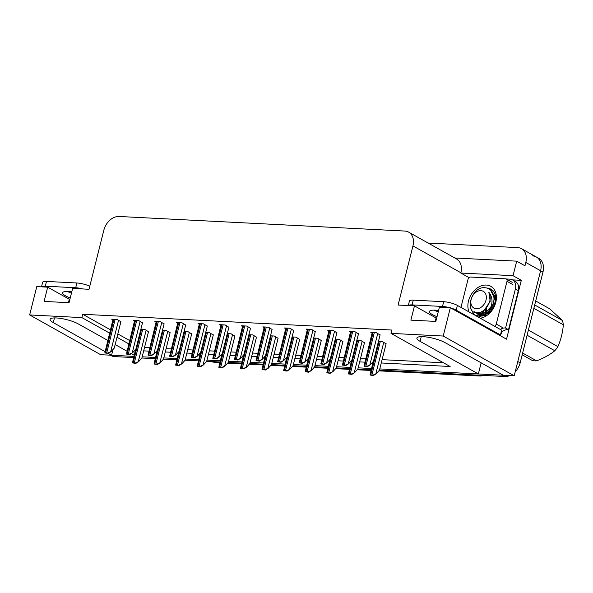 <?xml version="1.0" encoding="UTF-8"?>
<svg xmlns="http://www.w3.org/2000/svg" width="593" height="593" viewBox="0 0 593 593"><rect width="100%" height="100%" fill="white"/><g stroke="black" fill="none" stroke-linecap="round" stroke-linejoin="round"><path stroke-width="0.89" d="M69.841 299.561A16.122 3.728 14.1 0 1 69.277 299.257L47.685 287.168L36.766 286.612L29.65 314.942L100.647 354.688L111.558 355.244L108.274 353.406M436.626 318.278A16.122 3.728 14.1 0 1 436.063 317.967L414.47 305.877L398.096 305.047L412.943 245.917A15.114 11.178 -60.8 0 0 408.636 232.13A15.114 11.178 -60.8 0 0 404.834 231.055L119.141 216.482A15.114 11.178 -60.8 0 0 103.857 230.143L89.009 289.273L72.635 288.443L69.055 302.697L44.097 301.429L47.685 287.168M532.484 255.887A15.114 11.178 119.2 0 1 536.287 256.962A15.114 11.178 119.2 0 1 540.601 270.742L514.213 375.792L503.301 375.228L445.024 342.606A16.122 3.728 -165.9 0 0 427.99 337.217A16.122 3.728 -165.9 0 0 416.916 338.04A16.122 3.728 -165.9 0 0 420.074 341.331L478.351 373.961L379.772 368.928L502.516 375.191A15.114 11.178 119.2 0 0 503.242 375.199M506.237 278.977L509.95 279.162A10.074 7.45 119.2 0 1 512.485 279.881L521.321 280.333L506.541 339.181L450.339 307.708L439.42 307.152L435.84 321.413L410.89 320.138L414.47 305.877M469.033 277.643L460.798 273.032L513.041 275.693L521.321 280.333M460.798 273.032L460.865 272.743A15.114 11.178 -60.8 0 0 456.558 258.963L408.636 232.13M513.041 275.693L516.688 261.15L454.824 257.992M428.109 243.034L517.696 247.607A15.114 11.178 119.2 0 1 521.499 248.682A15.114 11.178 119.2 0 1 525.813 262.462L524.975 265.79L516.688 261.15M381.262 362.983L450.139 366.496L390.98 333.37L443.223 336.038L450.339 307.708M443.223 336.038L514.213 375.792M107.748 340.412L78.239 323.889A16.122 3.728 -165.9 0 0 61.198 318.5A16.122 3.728 -165.9 0 0 50.131 319.33A16.122 3.728 -165.9 0 0 53.288 322.622L104.946 351.545M134.137 355.192L131.312 353.606M126.924 351.152L115.161 344.563M371.418 368.505L358.172 367.83L371.418 368.505M349.826 367.401L336.572 366.726L349.826 367.401M328.226 366.304L314.972 365.622L328.226 366.304M306.625 365.199L293.372 364.525L306.625 365.199M285.025 364.095L271.779 363.42L285.025 364.095M263.425 362.998L250.179 362.316L263.425 362.998M241.833 361.893L228.579 361.219L241.833 361.893M220.233 360.789L206.979 360.114L220.233 360.789M198.633 359.692L185.379 359.01L198.633 359.692M177.033 358.587L163.787 357.913L177.033 358.587M155.433 357.483L142.187 356.808L155.433 357.483M143.676 350.863L148.806 351.123M156.367 351.508L156.93 351.538M165.277 351.968L170.406 352.227M177.967 352.613L178.53 352.642M186.877 353.065L192.006 353.332M199.567 353.717L200.123 353.747M208.477 354.169L213.599 354.429M221.159 354.814L221.723 354.844M230.069 355.274L235.199 355.533M242.759 355.919L243.323 355.948M251.669 356.371L256.799 356.638M264.359 357.023L264.923 357.053M273.269 357.475L278.399 357.735M285.959 358.12L286.523 358.15M294.869 358.58L299.999 358.839M307.559 359.225L308.115 359.254M316.469 359.677L321.591 359.944M329.152 360.329L329.715 360.351M338.062 360.781L343.191 361.041M350.752 361.426L351.315 361.456M359.662 361.886L364.791 362.145M372.352 362.531L372.915 362.56M29.65 314.942L81.893 317.603L109.579 333.11M116.991 337.261L128.755 343.844M113.011 349.485L111.558 355.244M481.145 362.827L478.351 373.961M390.98 333.37L391.817 330.042L82.731 314.275L81.893 317.603M144.514 347.535L149.644 347.802M166.114 348.64L171.236 348.899M187.714 349.744L192.836 350.003M209.307 350.841L214.436 351.1M230.907 351.945L236.036 352.205M252.507 353.043L257.636 353.309M274.107 354.147L279.229 354.406M295.707 355.251L300.829 355.511M317.299 356.349L322.429 356.615M338.899 357.453L344.029 357.712M360.5 358.557L365.629 358.817M382.1 359.654L443.52 362.79M82.731 314.275L110.417 329.782M117.829 333.933L129.593 340.515M250.483 328.352L246.703 326.054L241.247 325.772L242.5 326.476M207.283 326.15L203.503 323.852L198.047 323.57L199.3 324.275M185.683 325.046L181.903 322.748L176.447 322.466L177.7 323.17M164.091 323.948L160.31 321.643L154.847 321.369L156.107 322.066M142.49 322.844L138.71 320.546L133.247 320.264L134.507 320.969M228.883 327.254L225.103 324.949L219.647 324.675L220.9 325.372M272.083 329.456L268.303 327.158L262.84 326.876L264.1 327.581M293.676 330.56L289.903 328.255L284.44 327.981L285.693 328.678M315.276 331.657L311.495 329.36L306.04 329.078L307.293 329.782M336.876 332.762L333.096 330.457L327.64 330.182L328.893 330.887M358.476 333.859L354.696 331.561L349.24 331.287L350.493 331.984M380.076 334.963L376.296 332.666L370.833 332.384L372.093 333.088M120.89 321.74L117.11 319.442L111.654 319.16L112.907 319.864M256.487 337.209L252.707 334.912L248.882 334.711M213.287 335.008L209.507 332.703L205.689 332.51M191.687 333.903L187.907 331.606L184.089 331.413M170.087 332.806L166.307 330.501L162.489 330.308M234.887 336.105L231.107 333.807L227.282 333.614M278.08 338.314L274.307 336.009L270.482 335.816M299.68 339.411L295.9 337.113L292.082 336.92M321.28 340.515L317.5 338.218L313.682 338.017M342.88 341.62L339.1 339.315L335.275 339.122M364.48 342.717L360.7 340.419L356.875 340.226M386.073 343.821L382.3 341.524L378.475 341.323M148.495 331.702L144.714 329.404L140.889 329.204M133.84 356.386L112.344 355.289A15.114 11.178 119.2 0 1 111.566 355.214M521.499 248.682L536.287 256.962A15.114 11.178 119.2 0 1 540.601 270.742L517.8 361.53L520.165 362.857A15.114 11.178 119.2 0 1 515.221 371.781M536.287 256.962L538.652 258.289A15.114 11.178 119.2 0 1 542.966 272.068L520.165 362.857M509.861 375.569A15.114 11.178 119.2 0 1 504.888 376.518L379.468 370.121M371.122 369.691L357.875 369.016M349.522 368.594L336.275 367.912M327.929 367.49L314.675 366.815M306.329 366.385L293.075 365.711M284.729 365.288L271.475 364.606M263.129 364.184L249.875 363.509M241.529 363.079L228.283 362.405M219.929 361.982L206.683 361.307M198.336 360.878L185.083 360.203M176.736 359.773L163.483 359.099M155.136 358.676L141.883 358.002M133.536 357.572L114.708 356.615A15.114 11.178 119.2 0 1 110.906 355.541L110.268 355.185M148.532 331.539L141.875 358.053L138.606 361.648L135.248 363.049A2.52 0.586 -165.9 0 0 134.285 362.931L133.114 362.872A2.52 0.586 -165.9 0 0 132.432 362.909L135.552 349.544M138.606 361.648L135.849 363.39L132.432 362.909M135.849 363.39L135.248 363.049M120.928 321.584L114.271 348.098L111.002 351.686L107.644 353.094A2.52 0.586 -165.9 0 0 106.688 352.976L105.517 352.917A2.52 0.586 -165.9 0 0 104.828 352.946L113.063 319.234M111.002 351.686L108.245 353.428L104.828 352.946M108.245 353.428L107.644 353.094M170.132 332.643L163.468 359.158L160.206 362.753L156.849 364.154A2.52 0.586 -165.9 0 0 155.885 364.035L154.714 363.976A2.52 0.586 -165.9 0 0 154.032 364.006L157.152 350.648M160.206 362.753L157.449 364.487L154.032 364.006M157.449 364.487L156.849 364.154M191.732 333.74L185.068 360.255L181.806 363.85L178.449 365.258A2.52 0.586 -165.9 0 0 177.485 365.132L176.314 365.073A2.52 0.586 -165.9 0 0 175.632 365.11L178.752 351.745M181.806 363.85L179.049 365.592L175.632 365.11M179.049 365.592L178.449 365.258M213.324 334.845L206.668 361.359L203.399 364.954L200.041 366.355A2.52 0.586 -165.9 0 0 199.085 366.237L197.914 366.178A2.52 0.586 -165.9 0 0 197.224 366.215L200.352 352.85M203.399 364.954L200.642 366.689L197.224 366.215M200.642 366.689L200.041 366.355M142.528 322.681L135.871 349.195L132.602 352.791L129.244 354.191A2.52 0.586 -165.9 0 0 128.281 354.073L127.117 354.014A2.52 0.586 -165.9 0 0 126.428 354.051L134.663 320.339M132.602 352.791L129.845 354.532L126.428 354.051M129.845 354.532L129.244 354.191M164.128 323.785L157.471 350.3L154.202 353.895L150.844 355.296A2.52 0.586 -165.9 0 0 149.881 355.177L148.71 355.118A2.52 0.586 -165.9 0 0 148.028 355.155L156.263 321.436M154.202 353.895L151.445 355.63L148.028 355.155M151.445 355.63L150.844 355.296M185.728 324.89L179.064 351.404L175.802 354.992L172.444 356.4A2.52 0.586 -165.9 0 0 171.481 356.282L170.31 356.215A2.52 0.586 -165.9 0 0 169.628 356.252L177.863 322.54M175.802 354.992L173.045 356.734L169.628 356.252M173.045 356.734L172.444 356.4M207.328 325.987L200.664 352.501L197.402 356.096L194.044 357.497A2.52 0.586 -165.9 0 0 193.081 357.379L191.91 357.32A2.52 0.586 -165.9 0 0 191.228 357.357L199.456 323.645M197.402 356.096L194.645 357.838L191.228 357.357M194.645 357.838L194.044 357.497M438.583 310.48A15.366 3.551 -165.9 0 0 435.306 310.169A15.366 3.551 -165.9 0 0 429.428 311.473A15.366 3.551 -165.9 0 0 437.026 316.677M438.22 311.925A15.366 3.551 14.1 0 1 434.135 310.132M498.958 334.934A10.074 2.328 14.1 0 1 500.462 334.941L501.656 330.19L457.403 305.41A10.074 2.328 -165.9 0 0 443.69 301.704L413.277 300.147A10.074 2.328 -165.9 0 0 409.422 301.007L408.28 305.565M500.462 334.941L456.21 310.161A10.074 2.328 -165.9 0 0 450.947 308.049M449.613 307.671A10.074 2.328 -165.9 0 0 442.497 306.455L412.083 304.906A10.074 2.328 -165.9 0 0 408.325 305.565M518.319 290.726A10.074 7.45 -60.8 0 0 515.443 281.534L512.485 279.881A10.074 7.45 119.2 0 1 515.361 289.065L505.57 328.04L508.527 329.701L518.319 290.726L515.361 289.065M500.129 335.586A5.04 3.187 -87.1 0 0 501.337 333.177L501.574 332.236A10.074 7.45 119.2 0 1 508.527 329.701M501.574 332.236L501.196 332.021M501.567 328.633A10.074 7.45 119.2 0 1 505.57 328.04M71.797 291.771A15.366 3.551 -165.9 0 0 68.521 291.452A15.366 3.551 -165.9 0 0 62.643 292.764A15.366 3.551 -165.9 0 0 70.241 297.968M71.434 293.216A15.366 3.551 14.1 0 1 67.35 291.422M89.765 286.256A10.074 2.328 -165.9 0 0 76.905 282.987L46.491 281.438A10.074 2.328 -165.9 0 0 42.637 282.298L41.495 286.849M82.827 288.961A10.074 2.328 -165.9 0 0 75.704 287.746L45.298 286.189A10.074 2.328 -165.9 0 0 41.532 286.856M469.033 311.925A17.634 13.039 119.2 0 1 468.5 300.999A17.634 13.039 119.2 0 1 486.319 285.055A17.634 13.039 119.2 0 1 495.785 302.386A17.634 13.039 119.2 0 1 480.271 318.219M474.756 311.748L479.996 315.98M480.901 316.113L489.603 312.681L495.266 303.201C496.415 298.279 495.755 294.202 493.272 290.955L490.982 289.087L487.009 287.99M478.321 312.941L479.048 313.956M479.277 314.201L480.382 315.12M480.745 315.343L481.494 315.698M481.99 315.869L482.835 316.062M477.825 312.904L478.536 313.786M478.699 313.949L481.835 315.602M482.539 315.706L485.067 315.498M494.807 304.72L495.288 300.058A12.594 9.318 -60.8 0 0 493.22 294.002M480.478 312.711L481.056 314.186M481.279 314.594L481.968 315.558M483.058 310.873L483.028 311.681M483.436 314.364L483.614 314.913M483.732 315.239L483.94 315.691M482.346 312.037L482.695 313.956M482.865 314.483L483.132 315.135M486.052 314.186L486.164 315.031M485.585 309.776L485.259 312.919M485.385 314.357L485.571 315.298M489.551 310.799L489.062 313.148M488.462 311.859L488.232 313.786M495.822 298.857L494.703 295.737M460.961 307.404L468.018 279.31A2.52 1.861 119.2 0 1 470.568 277.035L505.659 278.821A2.52 1.861 119.2 0 1 506.289 278.999A2.52 1.861 119.2 0 1 507.008 281.297L496.259 324.075A2.52 1.861 119.2 0 1 494.532 326.202M496.259 324.075L502.182 327.388A2.52 1.861 119.2 0 1 500.448 329.515M490.559 289.925L495.288 300.058M485.274 312.051L485.163 312.971M485.089 314.535L485.126 315.476M491.071 289.132L487.187 288.042M522.633 353.028L536.591 360.848A27.708 20.496 119.2 0 1 534.552 360.855A27.708 20.496 119.2 0 1 532.573 360.64L522.181 354.822M470.827 308.464L473.585 313.964L475.075 315.053L478.707 316.032C482.695 316.025 486.304 314.008 489.521 309.991C493.035 303.253 492.82 297.36 488.862 292.319C491.427 297.738 490.3 303.201 485.482 308.716C482.991 311.377 480.308 312.756 477.447 312.852C463.778 313.408 471.205 286.293 484.837 287.694C490.811 288.346 493.873 292.216 494.006 299.302A15.114 11.178 119.2 0 1 489.521 309.991M475.26 315.157L479.077 316.239C485.875 316.847 493.813 307.782 494.006 299.302M493.369 291.074L491.323 289.51M476.32 308.76A9.599 7.101 119.2 0 1 471.168 299.324A9.599 7.101 119.2 0 1 480.864 290.652A9.599 7.101 119.2 0 1 486.023 300.08A9.599 7.101 119.2 0 1 476.32 308.76M534.708 304.958L562.409 320.472L549.667 308.79L535.709 300.97M528.393 330.093L557.88 346.601A27.708 20.496 119.2 0 1 554.803 350.745L527.103 335.23M562.409 320.472A27.708 20.496 119.2 0 1 563.35 324.816L533.863 308.308M557.88 346.601C560.83 339.974 562.653 332.717 563.35 324.816M536.591 360.848C543.759 358.128 549.83 354.762 554.803 350.745M495.229 302.445L492.924 304.602M489.551 310.628L489.025 313.178M495.229 299.065L493.976 299.673M486.727 308.553L485.993 312.474M486.023 313.934L486.178 315.024M483.473 314.357L483.658 314.89M483.792 315.209L484.014 315.684M480.515 312.704L481.145 314.179M481.397 314.601L482.102 315.52M478.432 312.941L479.3 314.016M479.618 314.32L481.901 315.58M494.184 295.447L493.317 294.269M476.868 312.837L477.706 313.4L485.585 312.726L490.974 306.7M495.059 303.609L489.959 312.348M483.777 311.229L483.918 313.564M484.051 314.194L484.17 314.631M484.281 314.979L484.525 315.609M481.093 312.541L481.649 314.142M481.879 314.594L482.413 315.409M478.803 312.711L479.73 314.105M480.034 314.431L481.494 315.52M495.778 297.664L494.577 295.336M477.157 312.852L478.077 313.593M477.706 313.4L478.44 313.816L486.86 312.8M477.461 312.852L483.369 311.488L490.211 301.333L488.862 292.319M234.924 335.949L228.268 362.464L224.999 366.051L221.641 367.46A2.52 0.586 -165.9 0 0 220.678 367.341L219.514 367.282A2.52 0.586 -165.9 0 0 218.824 367.312L221.952 353.954M224.999 366.051L222.242 367.793L218.824 367.312M222.242 367.793L221.641 367.46M256.524 337.046L249.868 363.561L246.599 367.156L243.241 368.557A2.52 0.586 -165.9 0 0 242.278 368.438L241.106 368.379A2.52 0.586 -165.9 0 0 240.424 368.416L243.545 355.051M246.599 367.156L243.842 368.898L240.424 368.416M243.842 368.898L243.241 368.557M278.124 338.151L271.461 364.665L268.199 368.26L264.841 369.661A2.52 0.586 -165.9 0 0 263.878 369.543L262.706 369.483A2.52 0.586 -165.9 0 0 262.024 369.521L265.145 356.156M268.199 368.26L265.442 369.995L262.024 369.521M265.442 369.995L264.841 369.661M228.92 327.091L222.264 353.606L218.995 357.201L215.637 358.602A2.52 0.586 -165.9 0 0 214.681 358.483L213.51 358.424A2.52 0.586 -165.9 0 0 212.82 358.461L221.056 324.742M218.995 357.201L216.237 358.935L212.82 358.461M216.237 358.935L215.637 358.602M250.52 328.188L243.864 354.703L240.595 358.298L237.237 359.706A2.52 0.586 -165.9 0 0 236.273 359.58L235.11 359.521A2.52 0.586 -165.9 0 0 234.42 359.558L242.656 325.846M240.595 358.298L237.837 360.04L234.42 359.558M237.837 360.04L237.237 359.706M272.12 329.293L265.464 355.807L262.195 359.402L258.837 360.803A2.52 0.586 -165.9 0 0 257.873 360.685L256.702 360.626A2.52 0.586 -165.9 0 0 256.02 360.663L264.256 326.951M262.195 359.402L259.438 361.144L256.02 360.663M259.438 361.144L258.837 360.803M299.724 339.255L293.061 365.77L289.799 369.357L286.441 370.766A2.52 0.586 -165.9 0 0 285.478 370.647L284.306 370.588A2.52 0.586 -165.9 0 0 283.624 370.618L286.745 357.253M289.799 369.357L287.042 371.099L283.624 370.618M287.042 371.099L286.441 370.766M321.324 340.352L314.661 366.867L311.399 370.462L308.041 371.863A2.52 0.586 -165.9 0 0 307.078 371.744L305.906 371.685A2.52 0.586 -165.9 0 0 305.217 371.722L308.345 358.357M311.399 370.462L308.634 372.204L305.217 371.722M308.634 372.204L308.041 371.863M342.917 341.457L336.261 367.971L332.992 371.566L329.634 372.967A2.52 0.586 -165.9 0 0 328.67 372.849L327.506 372.789A2.52 0.586 -165.9 0 0 326.817 372.827L329.945 359.462M332.992 371.566L330.234 373.301L326.817 372.827M330.234 373.301L329.634 372.967M364.517 342.561L357.861 369.076L354.592 372.663L351.234 374.072A2.52 0.586 -165.9 0 0 350.27 373.946L349.107 373.886A2.52 0.586 -165.9 0 0 348.417 373.924L351.538 360.559M354.592 372.663L351.834 374.405L348.417 373.924M351.834 374.405L351.234 374.072M386.117 343.658L379.453 370.173L376.192 373.768L372.834 375.169A2.52 0.586 -165.9 0 0 371.87 375.05L370.699 374.991A2.52 0.586 -165.9 0 0 370.017 375.028L373.138 361.663M376.192 373.768L373.434 375.51L370.017 375.028M373.434 375.51L372.834 375.169M293.72 330.397L287.056 356.912L283.795 360.507L280.437 361.908A2.52 0.586 -165.9 0 0 279.473 361.789L278.302 361.73A2.52 0.586 -165.9 0 0 277.62 361.76L285.856 328.048M283.795 360.507L281.038 362.241L277.62 361.76M281.038 362.241L280.437 361.908M315.32 331.494L308.656 358.009L305.395 361.604L302.037 363.012A2.52 0.586 -165.9 0 0 301.074 362.886L299.902 362.827A2.52 0.586 -165.9 0 0 299.22 362.864L307.456 329.152M305.395 361.604L302.638 363.346L299.22 362.864M302.638 363.346L302.037 363.012M336.92 332.599L330.257 359.113L326.995 362.708L323.637 364.109A2.52 0.586 -165.9 0 0 322.674 363.991L321.502 363.932A2.52 0.586 -165.9 0 0 320.813 363.969L329.048 330.257M326.995 362.708L324.23 364.443L320.813 363.969M324.23 364.443L323.637 364.109M358.513 333.703L351.857 360.218L348.588 363.805L345.23 365.214A2.52 0.586 -165.9 0 0 344.266 365.095L343.102 365.036A2.52 0.586 -165.9 0 0 342.413 365.066L350.648 331.354M348.588 363.805L345.83 365.547L342.413 365.066M345.83 365.547L345.23 365.214M380.113 334.8L373.457 361.315L370.188 364.91L366.83 366.311A2.52 0.586 -165.9 0 0 365.866 366.192L364.702 366.133A2.52 0.586 -165.9 0 0 364.013 366.17L372.248 332.458M370.188 364.91L367.43 366.652L364.013 366.17M367.43 366.652L366.83 366.311M68.417 302.667L69.277 299.257M435.21 321.376L436.063 317.967M421.252 336.631L420.074 341.331M525.813 262.462L542.966 272.068M412.943 245.917L460.865 272.743M54.467 317.922L53.288 322.622M379.038 370.64L479.3 375.754A5.04 3.187 92.9 0 0 480.234 376.029L378.838 370.855M219.744 362.738L215.593 362.531A5.04 3.187 -87.1 0 1 214.651 362.249L219.795 362.516M227.845 362.923L241.395 363.613M249.445 364.028L262.995 364.717M271.045 365.125L284.596 365.822M292.638 366.229L306.196 366.919M314.238 367.334L327.788 368.023M335.838 368.431L349.388 369.128M357.438 369.535L370.988 370.225M211.115 361.53A20.147 14.907 -60.8 0 0 214.651 362.249L213.591 361.656M478.232 375.154L479.3 375.754A20.147 14.907 -60.8 0 0 483.102 375.406M504.888 376.518L502.516 375.191M114.708 356.615L112.344 355.289M141.564 329.241L133.114 362.872M142.735 329.3L134.285 362.931M146.167 330.212L138.31 361.485M113.96 319.279L105.517 352.917M115.131 319.338L106.688 352.976M118.563 320.257L110.713 351.523M163.164 330.345L154.714 363.976M164.335 330.405L155.885 364.035M167.767 331.317L159.91 362.582M184.764 331.443L176.314 365.073M185.928 331.502L177.485 365.132M189.36 332.421L181.51 363.687M206.357 332.547L197.914 366.178M207.528 332.606L199.085 366.237M210.96 333.518L203.11 364.791M135.56 320.383L127.117 354.014M136.731 320.442L128.281 354.073M140.163 321.362L132.306 352.627M157.16 321.488L148.71 355.118M158.331 321.547L149.881 355.177M161.763 322.459L153.906 353.724M178.76 322.585L170.31 356.215M179.931 322.644L171.481 356.282M183.363 323.563L175.506 354.829M200.36 323.689L191.91 357.32M201.524 323.748L193.081 357.379M204.956 324.66L197.106 355.933M442.497 306.455L443.69 301.704M413.277 300.147L412.083 304.906M456.21 310.161L457.403 305.41M75.704 287.746L76.905 282.987M46.491 281.438L45.298 286.189M507.008 281.297L512.923 284.61M227.957 333.644L219.514 367.282M229.128 333.703L220.678 367.341M232.56 334.622L224.703 365.888M249.557 334.748L241.106 368.379M250.728 334.808L242.278 368.438M254.16 335.727L246.303 366.993M271.157 335.853L262.706 369.483M272.328 335.912L263.878 369.543M275.76 336.824L267.903 368.09M221.952 324.794L213.51 358.424M223.124 324.853L214.681 358.483M226.556 325.765L218.706 357.03M243.553 325.891L235.11 359.521M244.724 325.95L236.273 359.58M248.156 326.869L240.298 358.135M265.153 326.995L256.702 360.626M266.324 327.054L257.873 360.685M269.756 327.966L261.898 359.239M292.757 336.95L284.306 370.588M293.928 337.009L285.478 370.647M297.352 337.928L289.503 369.194M314.357 338.054L305.906 371.685M315.52 338.114L307.078 371.744M318.952 339.026L311.103 370.299M335.949 339.159L327.506 372.789M337.12 339.218L328.67 372.849M340.552 340.13L332.703 371.396M357.549 340.256L349.107 373.886M358.721 340.315L350.27 373.946M362.153 341.234L354.295 372.5M379.149 341.36L370.699 374.991M380.321 341.42L371.87 375.05M383.753 342.331L375.895 373.605M286.753 328.099L278.302 361.73M287.924 328.159L279.473 361.789M291.356 329.071L283.498 360.336M308.353 329.197L299.902 362.827M309.524 329.256L301.074 362.886M312.948 330.175L305.099 361.441M329.953 330.301L321.502 363.932M331.116 330.36L322.674 363.991M334.548 331.272L326.699 362.545M351.545 331.398L343.102 365.036M352.716 331.457L344.266 365.095M356.148 332.376L348.299 363.642M373.145 332.503L364.702 366.133M374.316 332.562L365.866 366.192M377.748 333.481L369.891 364.747M370.929 370.455L357.238 369.758M349.336 369.35L335.638 368.653M327.736 368.253L314.038 367.549M306.136 367.149L292.445 366.452M284.536 366.044L270.845 365.347M262.936 364.947L249.245 364.243M241.336 363.843L227.645 363.146M215.593 362.531L211.049 361.53M485.052 375.502L480.234 376.029M506.289 278.999L512.204 282.312M475.075 315.053L475.445 315.261M480.664 315.061L481.397 315.469"/></g></svg>
